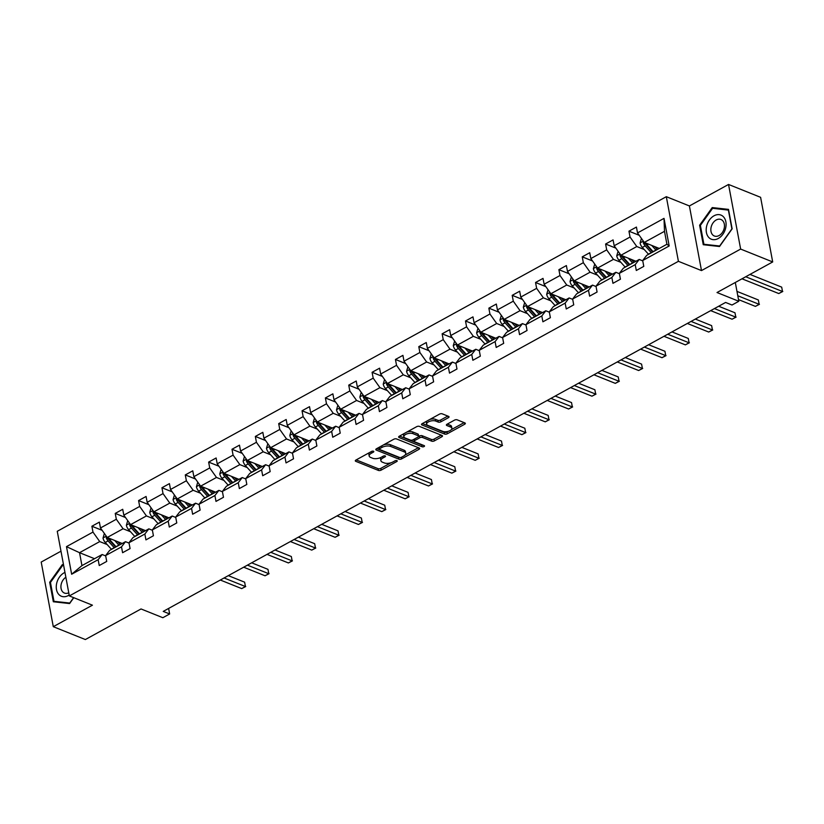 <?xml version="1.0" encoding="UTF-8"?>
<svg xmlns="http://www.w3.org/2000/svg" width="824" height="824" viewBox="0 0 824 824"><rect width="100%" height="100%" fill="white"/><g stroke="black" fill="none" stroke-linecap="round" stroke-linejoin="round"><path stroke-width="1.24" d="M373.499 451.233A1.37 0.628 169.4 0 0 371.583 451.439L355.978 460.019A1.957 0.896 169.4 0 0 355.309 460.884A1.957 0.896 169.4 0 0 355.762 461.327L378.422 470.422A1.957 0.896 169.4 0 0 381.151 470.123L396.766 461.543A1.37 0.628 169.4 0 0 397.23 460.935A1.37 0.628 169.4 0 0 396.911 460.626A1.37 0.628 169.4 0 0 394.995 460.832L392.976 461.945A6.273 2.874 169.4 0 1 384.252 462.913L382.357 462.151A6.273 2.874 169.4 0 1 380.894 460.729A6.273 2.874 169.4 0 1 383.036 457.959L385.055 456.846A1.37 0.628 169.4 0 0 385.519 456.238A1.37 0.628 169.4 0 0 385.199 455.929A1.37 0.628 169.4 0 0 383.294 456.136L381.275 457.248A6.273 2.874 169.4 0 1 372.541 458.216L370.656 457.454A6.273 2.874 169.4 0 1 369.183 456.033A6.273 2.874 169.4 0 1 371.325 453.262L373.344 452.149A1.37 0.628 169.4 0 0 373.818 451.542A1.37 0.628 169.4 0 0 373.499 451.233M60.986 551.194L41.2 562.061L53.292 626.683L85.356 639.548L141.038 608.957L162.843 617.712L169.651 613.962L168.621 608.442M728.54 184.452L689.4 205.948L701.492 270.581L740.642 249.075L728.54 184.452L760.604 197.317L772.696 261.939L717.014 292.53L738.819 301.275L735.307 282.488M740.642 249.075L772.696 261.939M448.38 417.696A1.957 0.896 169.4 0 0 449.049 416.831A1.957 0.896 169.4 0 0 448.586 416.377L442.231 413.833A1.957 0.896 169.4 0 0 439.501 414.132L422.166 423.66A1.957 0.896 169.4 0 0 421.497 424.525A1.957 0.896 169.4 0 0 421.95 424.968L444.61 434.063A1.957 0.896 169.4 0 0 447.339 433.754L464.674 424.236A1.957 0.896 169.4 0 0 465.344 423.371A1.957 0.896 169.4 0 0 464.891 422.918L457.207 419.838A1.957 0.896 169.4 0 0 454.477 420.137L447.061 424.216A1.957 0.896 169.4 0 0 446.392 425.081A1.957 0.896 169.4 0 0 446.855 425.534L450.656 427.059A5.243 2.4 169.4 0 1 451.882 428.253A5.243 2.4 169.4 0 1 448.73 431.168A5.243 2.4 169.4 0 1 442.797 431.374L427.883 425.39A5.243 2.4 169.4 0 1 426.657 424.195A5.243 2.4 169.4 0 1 429.809 421.28A5.243 2.4 169.4 0 1 435.742 421.074L438.224 422.073A1.957 0.896 169.4 0 0 440.953 421.764L448.38 417.696L448.091 416.182M738.819 301.275L732.011 305.024L725.594 302.449L163.234 611.398L169.651 613.962M701.492 270.581L678.409 261.321L69.35 595.917L57.258 531.295L666.317 196.689L678.409 261.321M53.292 626.683L92.432 605.187L69.35 595.917M396.54 438.935A1.957 0.896 169.4 0 0 393.81 439.233L376.475 448.761A1.957 0.896 169.4 0 0 375.806 449.626A1.957 0.896 169.4 0 0 376.259 450.069L398.919 459.164A1.957 0.896 169.4 0 0 401.649 458.855L418.983 449.338A1.957 0.896 169.4 0 0 419.653 448.472A1.957 0.896 169.4 0 0 419.189 448.019L396.54 438.935M399.321 436.205L416.656 426.688A1.957 0.896 169.4 0 1 419.385 426.379L442.045 435.474A1.957 0.896 169.4 0 1 442.498 435.917A1.957 0.896 169.4 0 1 441.829 436.782L434.413 440.861A1.957 0.896 169.4 0 1 431.683 441.159L422.496 437.472A1.957 0.896 169.4 0 0 419.766 437.781L414.843 440.479A1.957 0.896 169.4 0 0 414.173 441.345A1.957 0.896 169.4 0 0 414.637 441.798L424.195 445.63A1.37 0.628 169.4 0 1 424.525 445.949A1.37 0.628 169.4 0 1 423.691 446.711A1.37 0.628 169.4 0 1 422.146 446.762L399.104 437.523A1.957 0.896 169.4 0 1 398.651 437.07A1.957 0.896 169.4 0 1 399.321 436.205M642.689 260.528L646.706 255.347L666.915 244.254L669.181 245.974L642.689 260.528L643.791 266.379L636.303 270.488L635.211 264.638L619.339 273.352L620.431 279.202L612.953 283.322L611.861 277.461L595.989 286.186L597.081 292.036L589.603 296.146L588.501 290.295L572.639 299.009L573.731 304.859L566.253 308.969L565.151 303.119L549.289 311.843L550.38 317.693L542.903 321.803L541.801 315.952L525.939 324.666L527.03 330.517L519.553 334.626L518.451 328.776L502.589 337.5L503.68 343.351L496.202 347.46L495.1 341.61L479.238 350.324L480.33 356.174L472.852 360.284L471.75 354.433L455.888 363.147L456.98 369.008L449.502 373.118L448.4 367.267L432.538 375.981L433.63 381.831L426.152 385.941L425.05 380.091L409.188 388.804L410.28 394.655L402.792 398.775L401.7 392.924L385.838 401.638L386.93 407.489L379.442 411.598L378.35 405.748L362.488 414.462L363.58 420.312L356.092 424.432L355 418.571L339.138 427.296L340.23 433.146L332.742 437.256L331.65 431.405L315.788 440.119L316.88 445.969L309.391 450.079L308.3 444.229L292.438 452.953L293.529 458.803L286.041 462.913L284.95 457.062L269.088 465.776L270.179 471.627L262.691 475.736L261.599 469.886L245.727 478.6L246.829 484.461L239.341 488.57L238.249 482.72L222.377 491.434L223.479 497.284L215.991 501.394L214.899 495.543L199.027 504.257L200.129 510.118L192.641 514.227L191.549 508.377L175.677 517.091L176.779 522.941L169.291 527.051L168.199 521.201L152.327 529.914L153.429 535.765L145.941 539.885L144.849 534.024L128.977 542.748L130.079 548.599L122.591 552.708L121.499 546.858L105.626 555.572L106.729 561.422L99.24 565.532L98.149 559.681L71.647 574.235L66.486 546.642L92.978 532.088L91.886 526.237L99.364 522.128L100.466 527.978L116.328 519.254L115.236 513.404L122.714 509.294L123.816 515.144L139.678 506.43L138.587 500.58L146.075 496.47L147.166 502.321L163.028 493.607L161.937 487.746L169.425 483.637L170.517 489.487L186.379 480.773L185.287 474.923L192.775 470.813L193.867 476.663L209.729 467.95L208.637 462.099L216.125 457.979L217.217 463.83L233.079 455.116L231.987 449.265L239.475 445.156L240.567 451.006L256.429 442.292L255.337 436.442L262.825 432.322L263.917 438.183L279.779 429.459L278.687 423.608L286.175 419.498L287.267 425.349L303.139 416.635L302.037 410.785L309.525 406.675L310.617 412.525L326.489 403.801L325.387 397.951L332.875 393.841L333.967 399.692L349.839 390.978L348.737 385.127L356.226 381.018L357.317 386.868L373.19 378.154L372.088 372.293L379.576 368.184L380.667 374.034L396.54 365.32L395.438 359.47L402.926 355.36L404.017 361.211L419.89 352.497L418.788 346.636L426.276 342.526L427.368 348.377L443.24 339.663L442.138 333.813L449.626 329.703L450.718 335.553L466.59 326.84L465.498 320.989L472.976 316.869L474.068 322.73L489.94 314.006L488.848 308.155L496.326 304.046L497.418 309.896L513.29 301.182L512.198 295.332L519.676 291.222L520.778 297.073L536.64 288.349L535.549 282.498L543.026 278.388L544.128 284.239L559.99 275.525L558.899 269.675L566.376 265.565L567.479 271.415L583.341 262.691L582.249 256.841L589.726 252.731L590.829 258.582L606.691 249.868L605.599 244.017L613.077 239.908L614.179 245.758L630.041 237.044L628.949 231.183L636.427 227.074L637.529 232.924L664.02 218.37L669.181 245.974M635.932 261.27L620.936 255.255L636.798 246.541L644.224 249.518M636.798 246.541L630.041 237.044M620.936 255.255L614.179 245.758M619.339 273.352L623.356 268.181L639.218 259.467L635.211 264.638M642.761 260.878L639.218 259.467M612.582 274.093L597.585 268.078L613.447 259.364L620.874 262.341M613.447 259.364L606.691 249.868M597.585 268.078L590.829 258.582M595.989 286.186L600.006 281.005L615.868 272.291L611.861 277.461M619.411 273.712L615.868 272.291M589.232 286.927L574.235 280.912L590.097 272.198L597.524 275.175M590.097 272.198L583.341 262.691M574.235 280.912L567.479 271.415M572.639 299.009L576.656 293.838L592.518 285.114L588.501 290.295M596.061 286.536L592.518 285.114M565.882 299.751L550.885 293.735L566.747 285.022L574.174 287.998M566.747 285.022L559.99 275.525M550.885 293.735L544.128 284.239M549.289 311.843L553.306 306.662L569.168 297.948L565.151 303.119M572.711 299.369L569.168 297.948M542.532 312.584L527.535 306.569L543.397 297.845L550.823 300.832M543.397 297.845L536.64 288.349M527.535 306.569L520.778 297.073M525.939 324.666L529.956 319.496L545.818 310.772L541.801 315.952M549.351 312.193L545.818 310.772M519.182 325.408L504.185 319.393L520.047 310.679L527.473 313.656M520.047 310.679L513.29 301.182M504.185 319.393L497.418 309.896M502.589 337.5L506.606 332.319L522.467 323.605L518.451 328.776M526 325.027L522.467 323.605M495.832 338.242L480.835 332.227L496.697 323.502L504.123 326.479M496.697 323.502L489.94 314.006M480.835 332.227L474.068 322.73M479.238 350.324L483.255 345.153L499.117 336.429L495.1 341.61M502.65 337.85L499.117 336.429M472.482 351.065L457.485 345.05L473.347 336.336L480.773 339.313M473.347 336.336L466.59 326.84M457.485 345.05L450.718 335.553M455.888 363.147L459.895 357.977L475.767 349.263L471.75 354.433M479.3 350.684L475.767 349.263M449.132 363.899L434.135 357.873L449.997 349.16L457.423 352.136M449.997 349.16L443.24 339.663M434.135 357.873L427.368 348.377M432.538 375.981L436.545 370.8L452.417 362.086L448.4 367.267M455.95 363.508L452.417 362.086M425.771 376.723L410.785 370.707L426.647 361.993L434.073 364.97M426.647 361.993L419.89 352.497M410.785 370.707L404.017 361.211M409.188 388.804L413.195 383.634L429.067 374.92L425.05 380.091M432.6 376.331L429.067 374.92M402.421 389.556L387.435 383.531L403.297 374.817L410.723 377.794M403.297 374.817L396.54 365.32M387.435 383.531L380.667 374.034M385.838 401.638L389.845 396.457L405.717 387.743L401.7 392.924M409.25 389.165L405.717 387.743M379.071 402.38L364.074 396.365L379.946 387.651L387.373 390.627M379.946 387.651L373.19 378.154M364.074 396.365L357.317 386.868M362.488 414.462L366.495 409.291L382.367 400.577L378.35 405.748M385.9 401.988L382.367 400.577M355.721 415.203L340.724 409.188L356.596 400.474L364.023 403.451M356.596 400.474L349.839 390.978M340.724 409.188L333.967 399.692M339.138 427.296L343.144 422.115L359.017 413.401L355 418.571M362.55 414.822L359.017 413.401M332.371 428.037L317.374 422.022L333.246 413.298L340.662 416.285M333.246 413.298L326.489 403.801M317.374 422.022L310.617 412.525M315.788 440.119L319.794 434.948L335.667 426.224L331.65 431.405M339.2 427.646L335.667 426.224M309.021 440.861L294.024 434.845L309.896 426.132L317.312 429.108M309.896 426.132L303.139 416.635M294.024 434.845L287.267 425.349M292.438 452.953L296.444 447.772L312.317 439.058L308.3 444.229M315.849 440.479L312.317 439.058M285.671 453.694L270.674 447.679L286.546 438.955L293.962 441.942M286.546 438.955L279.779 429.459M270.674 447.679L263.917 438.183M269.088 465.776L273.094 460.606L288.966 451.882L284.95 457.062M292.499 453.303L288.966 451.882M262.32 466.518L247.324 460.503L263.196 451.789L270.612 454.766M263.196 451.789L256.429 442.292M247.324 460.503L240.567 451.006M245.727 478.6L249.744 473.429L265.616 464.715L261.599 469.886M269.149 466.137L265.616 464.715M238.97 479.352L223.974 473.337L239.846 464.612L247.262 467.589M239.846 464.612L233.079 455.116M223.974 473.337L217.217 463.83M222.377 491.434L226.394 486.253L242.256 477.539L238.249 482.72M245.799 478.96L242.256 477.539M215.62 492.175L200.623 486.16L216.496 477.446L223.912 480.423M216.496 477.446L209.729 467.95M200.623 486.16L193.867 476.663M199.027 504.257L203.044 499.087L218.906 490.373L214.899 495.543M222.449 491.784L218.906 490.373M192.27 505.009L177.273 498.983L193.146 490.27L200.562 493.246M193.146 490.27L186.379 480.773M177.273 498.983L170.517 489.487M175.677 517.091L179.694 511.91L195.556 503.196L191.549 508.377M199.099 504.618L195.556 503.196M168.92 517.832L153.923 511.817L169.796 503.103L177.212 506.08M169.796 503.103L163.028 493.607M153.923 511.817L147.166 502.321M152.327 529.914L156.344 524.744L172.206 516.03L168.199 521.201M175.749 517.441L172.206 516.03M145.57 530.656L130.573 524.641L146.435 515.927L153.861 518.904M146.435 515.927L139.678 506.43M130.573 524.641L123.816 515.144M128.977 542.748L132.994 537.567L148.856 528.854L144.849 534.024M152.399 530.275L148.856 528.854M122.22 543.49L107.223 537.475L123.085 528.761L130.511 531.738M123.085 528.761L116.328 519.254M107.223 537.475L100.466 527.978M105.626 555.572L109.644 550.401L125.505 541.677L121.499 546.858M129.049 543.098L125.505 541.677M94.523 558.703L79.537 552.688L99.735 541.584L107.161 544.561M99.735 541.584L92.978 532.088M66.486 546.642L79.537 552.688L81.947 565.614L102.155 554.511L98.149 559.681M689.4 205.948L666.317 196.689M666.915 244.254L664.494 231.328L644.286 242.421L659.282 248.446M105.699 555.932L102.155 554.511M81.947 565.614L71.647 574.235M644.286 242.421L637.529 232.924M664.02 218.37L664.494 231.328M102.155 530.357L91.886 526.237M125.505 517.534L115.236 513.404M148.856 504.7L138.587 500.58M172.216 491.877L161.937 487.746M195.566 479.043L185.287 474.923M218.916 466.219L208.637 462.099M242.266 453.385L231.987 449.265M265.616 440.562L255.337 436.442M288.966 427.728L278.687 423.608M312.317 414.905L302.037 410.785M335.667 402.081L325.387 397.951M359.017 389.247L348.737 385.127M382.367 376.424L372.088 372.293M405.717 363.59L395.438 359.47M429.067 350.767L418.788 346.636M452.417 337.933L442.138 333.813M475.767 325.109L465.498 320.989M499.117 312.275L488.848 308.155M522.467 299.452L512.198 295.332M545.818 286.618L535.549 282.498M569.168 273.795L558.899 269.675M592.518 260.971L582.249 256.841M615.868 248.137L605.599 244.017M639.218 235.314L628.949 231.183M63.52 564.759L62.315 564.625L49.687 582.3L53.333 601.757L69.597 603.559L73.789 597.699M699.617 225.251L703.253 244.707L719.527 246.51L732.145 228.835L728.509 209.378L712.235 207.576L699.617 225.251L700.41 225.56M369.595 452.541A6.273 2.874 169.4 0 0 368.864 454.282L369.183 456.033M381.296 457.238A6.273 2.874 169.4 0 0 380.564 458.978L380.894 460.729M356.205 459.895L378.092 468.671A1.957 0.896 169.4 0 0 380.822 468.372L391.039 462.758M405.037 455.064L418.427 447.71M376.702 448.627L398.589 457.413A1.957 0.896 169.4 0 0 399.825 457.547M379.854 448.575A1.37 0.628 169.4 0 0 379.38 449.183A1.37 0.628 169.4 0 0 379.699 449.492L399.589 457.474A1.37 0.628 169.4 0 0 401.504 457.269L403.626 456.094A6.273 2.874 169.4 0 0 405.769 453.324A6.273 2.874 169.4 0 0 404.306 451.892L390.71 446.443A6.273 2.874 169.4 0 0 381.976 447.411L379.854 448.575L379.565 447.061M379.05 447.339A1.37 0.628 169.4 0 0 379.05 447.432L379.38 449.183M405.769 453.324L405.449 451.573A6.273 2.874 169.4 0 0 403.976 450.151L404.306 451.892M383.593 444.847A6.273 2.874 169.4 0 1 390.38 444.692L403.976 450.151M441.273 435.165L434.083 439.11L434.413 440.861M418.644 436.473L419.437 436.03A1.957 0.896 169.4 0 1 422.166 435.731L431.354 439.419A1.957 0.896 169.4 0 0 434.083 439.11M413.885 439.336A1.957 0.896 169.4 0 0 413.844 439.604L414.173 441.345M399.547 436.081L421.816 445.012A1.37 0.628 169.4 0 0 422.846 445.084M412.958 433.651A5.243 2.4 169.4 0 0 407.025 433.857A5.243 2.4 169.4 0 0 403.873 436.772A5.243 2.4 169.4 0 0 405.099 437.966L410.352 440.078A1.957 0.896 169.4 0 0 413.082 439.779L418.005 437.07A1.957 0.896 169.4 0 0 418.674 436.205A1.957 0.896 169.4 0 0 418.211 435.762L412.958 433.651L412.628 431.9A5.243 2.4 169.4 0 0 406.871 432.054M404.193 433.527A5.243 2.4 169.4 0 0 403.544 435.031L403.873 436.772M418.674 436.205L418.345 434.454A1.957 0.896 169.4 0 0 417.881 434.011L418.211 435.762M412.628 431.9L417.881 434.011M429.912 419.406A5.243 2.4 169.4 0 1 435.412 419.323L437.904 420.322A1.957 0.896 169.4 0 0 440.624 420.024L447.813 416.068M426.853 421.074A5.243 2.4 169.4 0 0 426.327 422.454L426.657 424.195M451.882 428.253L451.562 426.502A5.243 2.4 169.4 0 0 450.337 425.308L450.656 427.059M447.288 424.092L450.337 425.308M422.393 423.526L444.28 432.312A1.957 0.896 169.4 0 0 447.01 432.013L448.308 431.302M451.356 429.623L464.118 422.609M63.592 565.14L62.315 564.625M50.48 582.62L49.687 582.3M714.532 208.503L712.235 207.576M104.37 533.458L103.021 538.051A5.294 2.75 61.2 0 0 105.256 542.449L111.374 549.237A15.285 7.931 61.2 0 0 111.498 549.381M114.649 540.451L118.862 545.128A15.285 7.931 61.2 0 0 118.986 545.261M117.688 541.667L119.418 543.593A12.69 6.582 61.2 0 0 120.325 544.53M106.523 536.496L106.265 537.866A5.294 2.75 61.2 0 0 108.099 540.884L114.217 547.672A15.285 7.931 61.2 0 0 114.351 547.816M115.679 547.084A12.69 6.582 -118.8 0 1 114.773 546.137L108.665 539.36A2.699 1.401 -118.8 0 1 108.109 538.608L106.265 537.866M220.327 580.034L241.7 588.604L245.439 586.544L244.625 582.177L228.32 575.636M116.143 546.827A15.285 7.931 -118.8 0 1 116.019 546.683L109.901 539.905A5.294 2.75 -118.8 0 1 108.583 538.021M244.625 582.177L245.439 586.544L224.066 577.974M245.737 586.523L241.7 588.604M127.72 520.634L126.371 525.228A5.294 2.75 61.2 0 0 128.606 529.626L134.724 536.403A15.285 7.931 61.2 0 0 134.858 536.548M137.999 527.618L142.212 532.294A15.285 7.931 61.2 0 0 142.336 532.438M141.038 528.843L142.768 530.759A12.69 6.582 61.2 0 0 143.675 531.707M129.873 523.662L129.615 525.032A5.294 2.75 61.2 0 0 131.449 528.06L137.567 534.848A15.285 7.931 61.2 0 0 137.701 534.982M139.029 534.251A12.69 6.582 -118.8 0 1 138.133 533.313L132.015 526.526A2.699 1.401 -118.8 0 1 131.459 525.774L129.615 525.032M243.677 567.2L265.05 575.77L268.789 573.72L267.975 569.353L251.67 562.813M139.493 534.004A15.285 7.931 -118.8 0 1 139.369 533.859L133.251 527.072A5.294 2.75 -118.8 0 1 131.933 525.187M267.975 569.353L268.789 573.72L247.427 565.14M269.088 573.689L265.05 575.77M151.07 507.8L149.721 512.394A5.294 2.75 61.2 0 0 151.956 516.792L158.074 523.58A15.285 7.931 61.2 0 0 158.208 523.724M161.35 514.794L165.562 519.47A15.285 7.931 61.2 0 0 165.686 519.604M164.388 516.009L166.118 517.936A12.69 6.582 61.2 0 0 167.025 518.873M153.223 510.839L152.965 512.209A5.294 2.75 61.2 0 0 154.799 515.237L160.917 522.014A15.285 7.931 61.2 0 0 161.051 522.159M162.38 521.427A12.69 6.582 -118.8 0 1 161.483 520.49L155.365 513.702A2.699 1.401 -118.8 0 1 154.809 512.95L152.965 512.209M267.028 554.377L288.4 562.947L292.139 560.886L291.325 556.519L275.02 549.979M162.843 521.17A15.285 7.931 -118.8 0 1 162.719 521.026L156.601 514.248A5.294 2.75 -118.8 0 1 155.283 512.363M291.325 556.519L292.139 560.886L270.777 552.317M292.438 560.866L288.4 562.947M64.952 572.412A12.988 9.383 -68.1 0 0 56.722 583.145A12.988 9.383 -68.1 0 0 59.153 594.804A12.988 9.383 -68.1 0 0 69.185 595.031M65.869 577.274A8.889 6.417 -68.1 0 0 61.234 584.092A8.889 6.417 -68.1 0 0 64.427 593.053A8.889 6.417 -68.1 0 0 68.763 592.796M73.614 597.637L69.741 603.055L53.982 601.314L50.449 582.455L62.686 565.336L63.654 565.439M55.764 602.025L53.982 601.314M706.652 226.095A12.988 9.383 -68.1 0 0 713.11 239.65A12.988 9.383 -68.1 0 0 725.625 228.197A12.988 9.383 -68.1 0 0 719.167 214.642A12.988 9.383 -68.1 0 0 706.652 226.095M711.164 227.033A8.889 6.417 -68.1 0 0 714.346 236.004A8.889 6.417 -68.1 0 0 724.152 228.475A8.889 6.417 -68.1 0 0 720.969 219.503A8.889 6.417 -68.1 0 0 711.164 227.033M728.365 210.027L731.897 228.887L719.671 246.005L703.902 244.264L700.379 225.405L712.606 208.287L728.643 210.141M705.684 244.975L703.902 244.264M174.42 494.977L173.071 499.571A5.294 2.75 61.2 0 0 175.306 503.969L181.424 510.746A15.285 7.931 61.2 0 0 181.558 510.89M184.7 501.971L188.912 506.636A15.285 7.931 61.2 0 0 189.036 506.781M187.738 503.186L189.469 505.112A12.69 6.582 61.2 0 0 190.375 506.049M176.583 498.005L176.315 499.375A5.294 2.75 61.2 0 0 178.149 502.403L184.267 509.191A15.285 7.931 61.2 0 0 184.401 509.325M185.73 508.593A12.69 6.582 -118.8 0 1 184.833 507.656L178.715 500.868A2.699 1.401 -118.8 0 1 178.159 500.117L176.315 499.375M290.378 541.543L311.75 550.113L315.489 548.063L314.675 543.696L298.37 537.155M186.193 508.346A15.285 7.931 -118.8 0 1 186.07 508.202L179.951 501.414A5.294 2.75 -118.8 0 1 178.633 499.529M314.675 543.696L315.489 548.063L294.127 539.493M315.788 548.032L311.75 550.113M197.77 482.143L196.421 486.737A5.294 2.75 61.2 0 0 198.656 491.135L204.774 497.923A15.285 7.931 61.2 0 0 204.908 498.067M208.05 489.137L212.262 493.813A15.285 7.931 61.2 0 0 212.386 493.957M211.088 490.362L212.819 492.278A12.69 6.582 61.2 0 0 213.725 493.216M199.933 485.182L199.666 486.551A5.294 2.75 61.2 0 0 201.509 489.58L207.617 496.357A15.285 7.931 61.2 0 0 207.751 496.501M209.09 495.77A12.69 6.582 -118.8 0 1 208.184 494.833L202.065 488.045A2.699 1.401 -118.8 0 1 201.509 487.293L199.666 486.551M313.728 528.72L335.1 537.289L338.839 535.229L338.025 530.862L321.721 524.322M209.543 495.512A15.285 7.931 -118.8 0 1 209.42 495.378L203.301 488.591A5.294 2.75 -118.8 0 1 201.983 486.706M338.025 530.862L338.839 535.229L317.477 526.66M339.138 535.209L335.1 537.289M221.12 469.32L219.771 473.913A5.294 2.75 61.2 0 0 222.006 478.311L228.124 485.099A15.285 7.931 61.2 0 0 228.258 485.233M231.4 476.313L235.613 480.979A15.285 7.931 61.2 0 0 235.736 481.123M234.438 477.529L236.169 479.455A12.69 6.582 61.2 0 0 237.075 480.392M223.283 472.358L223.016 473.728A5.294 2.75 61.2 0 0 224.859 476.746L230.967 483.534A15.285 7.931 61.2 0 0 231.101 483.678M232.44 482.936A12.69 6.582 -118.8 0 1 231.534 481.999L225.416 475.211A2.699 1.401 -118.8 0 1 224.859 474.459L223.016 473.728M337.078 515.886L358.45 524.466L362.189 522.406L361.376 518.038L345.071 511.498M232.893 482.689A15.285 7.931 -118.8 0 1 232.77 482.545L226.652 475.757A5.294 2.75 -118.8 0 1 225.333 473.882M361.376 518.038L362.189 522.406L340.827 513.836M362.488 522.385L358.45 524.466M244.47 456.486L243.121 461.079A5.294 2.75 61.2 0 0 245.356 465.478L251.475 472.265A15.285 7.931 61.2 0 0 251.608 472.409M254.75 463.479L258.963 468.156A15.285 7.931 61.2 0 0 259.086 468.3M257.788 464.705L259.519 466.621A12.69 6.582 61.2 0 0 260.425 467.558M246.633 459.524L246.366 460.894A5.294 2.75 61.2 0 0 248.209 463.922L254.317 470.7A15.285 7.931 61.2 0 0 254.451 470.844M255.79 470.113A12.69 6.582 -118.8 0 1 254.884 469.175L248.766 462.388A2.699 1.401 -118.8 0 1 248.209 461.636L246.366 460.894M360.428 503.062L381.8 511.632L385.539 509.582L384.726 505.215L368.421 498.674M256.243 469.855A15.285 7.931 -118.8 0 1 256.12 469.721L250.002 462.933A5.294 2.75 -118.8 0 1 248.683 461.049M384.726 505.215L385.539 509.582L364.177 501.002M385.838 509.551L381.8 511.632M267.821 443.662L266.471 448.256A5.294 2.75 61.2 0 0 268.717 452.654L274.825 459.442A15.285 7.931 61.2 0 0 274.959 459.576M278.1 450.656L282.313 455.322A15.285 7.931 61.2 0 0 282.436 455.466M281.139 451.871L282.869 453.797A12.69 6.582 61.2 0 0 283.775 454.735M269.984 446.701L269.716 448.071A5.294 2.75 61.2 0 0 271.559 451.089L277.667 457.876A15.285 7.931 61.2 0 0 277.801 458.02M279.14 457.279A12.69 6.582 -118.8 0 1 278.234 456.341L272.116 449.564A2.699 1.401 -118.8 0 1 271.559 448.802L269.716 448.071M383.778 490.228L405.151 498.808L408.889 496.748L408.076 492.381L391.771 485.841M279.594 457.032A15.285 7.931 -118.8 0 1 279.47 456.887L273.352 450.1A5.294 2.75 -118.8 0 1 272.033 448.225M408.076 492.381L408.889 496.748L387.527 488.179M409.188 496.728L405.151 498.808M291.171 430.828L289.821 435.422A5.294 2.75 61.2 0 0 292.067 439.831L298.175 446.608A15.285 7.931 61.2 0 0 298.309 446.752M301.45 437.822L305.663 442.498A15.285 7.931 61.2 0 0 305.786 442.642M304.489 439.048L306.219 440.964A12.69 6.582 61.2 0 0 307.125 441.901M293.334 433.867L293.066 435.237A5.294 2.75 61.2 0 0 294.91 438.265L301.028 445.053A15.285 7.931 61.2 0 0 301.151 445.187M302.49 444.455A12.69 6.582 -118.8 0 1 301.584 443.518L295.466 436.73A2.699 1.401 -118.8 0 1 294.91 435.978L293.066 435.237M407.138 477.405L428.501 485.975L432.239 483.925L431.426 479.558L415.121 473.017M302.944 444.198A15.285 7.931 -118.8 0 1 302.82 444.064L296.702 437.276A5.294 2.75 -118.8 0 1 295.394 435.391M431.426 479.558L432.239 483.925L410.877 475.345M432.538 483.894L428.501 485.975M314.521 418.005L313.172 422.599A5.294 2.75 61.2 0 0 315.417 426.997L321.525 433.784A15.285 7.931 61.2 0 0 321.659 433.918M324.8 424.999L329.013 429.675A15.285 7.931 61.2 0 0 329.137 429.809M327.839 426.214L329.569 428.14A12.69 6.582 61.2 0 0 330.476 429.077M316.684 421.043L316.416 422.413A5.294 2.75 61.2 0 0 318.26 425.431L324.378 432.219A15.285 7.931 61.2 0 0 324.502 432.363M325.841 431.622A12.69 6.582 -118.8 0 1 324.934 430.684L318.816 423.907A2.699 1.401 -118.8 0 1 318.26 423.155L316.416 422.413M430.488 464.571L451.851 473.151L455.59 471.091L454.776 466.724L438.471 460.183M326.294 431.374A15.285 7.931 -118.8 0 1 326.17 431.23L320.052 424.453A5.294 2.75 -118.8 0 1 318.744 422.568M454.776 466.724L455.59 471.091L434.227 462.522M455.888 471.071L451.851 473.151M337.871 405.181L336.522 409.775A5.294 2.75 61.2 0 0 338.767 414.173L344.875 420.951A15.285 7.931 61.2 0 0 345.009 421.095M348.15 412.165L352.363 416.841A15.285 7.931 61.2 0 0 352.497 416.985M351.189 413.391L352.919 415.306A12.69 6.582 61.2 0 0 353.826 416.254M340.034 408.21L339.766 409.579A5.294 2.75 61.2 0 0 341.61 412.608L347.728 419.395A15.285 7.931 61.2 0 0 347.852 419.529M349.191 418.798A12.69 6.582 -118.8 0 1 348.284 417.861L342.166 411.073A2.699 1.401 -118.8 0 1 341.61 410.321L339.766 409.579M453.839 451.748L475.201 460.317L478.94 458.268L478.126 453.9L461.821 447.36M349.644 418.551A15.285 7.931 -118.8 0 1 349.52 418.407L343.402 411.619A5.294 2.75 -118.8 0 1 342.094 409.734M478.126 453.9L478.94 458.268L457.577 449.688M479.238 458.237L475.201 460.317M361.221 392.348L359.872 396.941A5.294 2.75 61.2 0 0 362.117 401.339L368.235 408.127A15.285 7.931 61.2 0 0 368.359 408.271M371.5 399.341L375.713 404.017A15.285 7.931 61.2 0 0 375.847 404.151M374.539 400.557L376.269 402.483A12.69 6.582 61.2 0 0 377.176 403.42M363.384 395.386L363.116 396.756A5.294 2.75 61.2 0 0 364.96 399.774L371.078 406.562A15.285 7.931 61.2 0 0 371.202 406.706M372.541 405.974A12.69 6.582 -118.8 0 1 371.634 405.027L365.516 398.25A2.699 1.401 -118.8 0 1 364.96 397.498L363.116 396.756M477.189 438.924L498.551 447.494L502.29 445.434L501.476 441.067L485.171 434.526M372.994 405.717A15.285 7.931 -118.8 0 1 372.87 405.573L366.752 398.795A5.294 2.75 -118.8 0 1 365.444 396.911M501.476 441.067L502.29 445.434L480.928 436.864M502.589 445.413L498.551 447.494M384.571 379.524L383.222 384.118A5.294 2.75 61.2 0 0 385.467 388.516L391.585 395.293A15.285 7.931 61.2 0 0 391.709 395.438M394.851 386.518L399.063 391.184A15.285 7.931 61.2 0 0 399.197 391.328M397.889 387.733L399.619 389.659A12.69 6.582 61.2 0 0 400.526 390.597M386.734 382.552L386.466 383.922A5.294 2.75 61.2 0 0 388.31 386.95L394.428 393.738A15.285 7.931 61.2 0 0 394.552 393.872M395.891 393.141A12.69 6.582 -118.8 0 1 394.984 392.203L388.866 385.416A2.699 1.401 -118.8 0 1 388.32 384.664L386.466 383.922M500.539 426.09L521.901 434.66L525.64 432.61L524.826 428.243L508.532 421.703M396.354 392.894A15.285 7.931 -118.8 0 1 396.22 392.749L390.102 385.962A5.294 2.75 -118.8 0 1 388.794 384.077M524.826 428.243L525.64 432.61L504.278 424.041M525.949 432.579L521.901 434.66M407.921 366.69L406.572 371.284A5.294 2.75 61.2 0 0 408.817 375.682L414.936 382.47A15.285 7.931 61.2 0 0 415.059 382.614M418.201 373.684L422.413 378.36A15.285 7.931 61.2 0 0 422.547 378.494M421.239 374.899L422.98 376.826A12.69 6.582 61.2 0 0 423.876 377.763M410.084 369.729L409.816 371.099A5.294 2.75 61.2 0 0 411.66 374.127L417.778 380.904A15.285 7.931 61.2 0 0 417.902 381.048M419.241 380.317A12.69 6.582 -118.8 0 1 418.334 379.38L412.216 372.592A2.699 1.401 -118.8 0 1 411.67 371.84L409.816 371.099M523.889 413.267L545.251 421.837L549 419.776L548.176 415.409L531.882 408.869M419.704 380.06A15.285 7.931 -118.8 0 1 419.571 379.916L413.452 373.138A5.294 2.75 -118.8 0 1 412.144 371.253M548.176 415.409L549 419.776L527.628 411.207M549.299 419.756L545.251 421.837M431.271 353.867L429.922 358.461A5.294 2.75 61.2 0 0 432.167 362.859L438.286 369.646A15.285 7.931 61.2 0 0 438.409 369.78M441.551 360.861L445.763 365.526A15.285 7.931 61.2 0 0 445.897 365.671M444.589 362.076L446.33 364.002A12.69 6.582 61.2 0 0 447.226 364.939M433.434 356.905L433.167 358.265A5.294 2.75 61.2 0 0 435.01 361.293L441.128 368.081A15.285 7.931 61.2 0 0 441.252 368.225M442.591 367.483A12.69 6.582 -118.8 0 1 441.685 366.546L435.566 359.758A2.699 1.401 -118.8 0 1 435.021 359.007L433.167 358.265M547.239 400.433L568.601 409.003L572.35 406.953L571.526 402.586L555.232 396.045M443.054 367.236A15.285 7.931 -118.8 0 1 442.921 367.092L436.802 360.304A5.294 2.75 -118.8 0 1 435.494 358.43M571.526 402.586L572.35 406.953L550.978 398.383M572.649 406.932L568.601 409.003M454.621 341.033L453.272 345.627A5.294 2.75 61.2 0 0 455.517 350.025L461.636 356.813A15.285 7.931 61.2 0 0 461.759 356.957M464.901 348.027L469.113 352.703A15.285 7.931 61.2 0 0 469.247 352.847M467.939 349.252L469.68 351.168A12.69 6.582 61.2 0 0 470.576 352.106M456.784 344.072L456.517 345.441A5.294 2.75 61.2 0 0 458.36 348.47L464.478 355.247A15.285 7.931 61.2 0 0 464.602 355.391M465.941 354.66A12.69 6.582 -118.8 0 1 465.035 353.723L458.917 346.935A2.699 1.401 -118.8 0 1 458.371 346.183L456.517 345.441M570.589 387.61L591.951 396.179L595.701 394.119L594.876 389.752L578.582 383.222M466.405 354.402A15.285 7.931 -118.8 0 1 466.271 354.269L460.153 347.481A5.294 2.75 -118.8 0 1 458.844 345.596M594.876 389.752L595.701 394.119L574.328 385.55M595.999 394.099L591.951 396.179M477.972 328.209L476.622 332.803A5.294 2.75 61.2 0 0 478.868 337.201L484.986 343.989A15.285 7.931 61.2 0 0 485.109 344.123M488.251 335.203L492.464 339.869A15.285 7.931 61.2 0 0 492.598 340.013M491.289 336.419L493.03 338.345A12.69 6.582 61.2 0 0 493.937 339.282M480.135 331.248L479.877 332.618A5.294 2.75 61.2 0 0 481.71 335.636L487.829 342.423A15.285 7.931 61.2 0 0 487.952 342.568M489.291 341.826A12.69 6.582 -118.8 0 1 488.385 340.889L482.267 334.111A2.699 1.401 -118.8 0 1 481.721 333.349L479.877 332.618M593.939 374.776L615.301 383.356L619.051 381.296L618.227 376.928L601.932 370.388M489.755 341.579A15.285 7.931 -118.8 0 1 489.621 341.435L483.503 334.647A5.294 2.75 -118.8 0 1 482.195 332.772M618.227 376.928L619.051 381.296L597.678 372.726M619.349 381.275L615.301 383.356M501.322 315.376L499.972 319.969A5.294 2.75 61.2 0 0 502.218 324.368L508.336 331.155A15.285 7.931 61.2 0 0 508.459 331.299M511.601 322.369L515.814 327.046A15.285 7.931 61.2 0 0 515.948 327.19M514.639 323.595L516.38 325.511A12.69 6.582 61.2 0 0 517.287 326.448M503.485 318.414L503.227 319.784A5.294 2.75 61.2 0 0 505.061 322.812L511.179 329.59A15.285 7.931 61.2 0 0 511.302 329.734M512.641 329.003A12.69 6.582 -118.8 0 1 511.735 328.065L505.617 321.278A2.699 1.401 -118.8 0 1 505.071 320.526L503.227 319.784M617.289 361.952L638.651 370.522L642.401 368.472L641.577 364.105L625.282 357.565M513.105 328.745A15.285 7.931 -118.8 0 1 512.971 328.611L506.853 321.824A5.294 2.75 -118.8 0 1 505.545 319.939M641.577 364.105L642.401 368.472L621.028 359.892M642.699 368.441L638.651 370.522M524.672 302.552L523.322 307.146A5.294 2.75 61.2 0 0 525.568 311.544L531.686 318.332A15.285 7.931 61.2 0 0 531.81 318.466M534.951 309.546L539.164 314.222A15.285 7.931 61.2 0 0 539.298 314.356M538 310.761L539.73 312.687A12.69 6.582 61.2 0 0 540.637 313.625M526.835 305.591L526.577 306.961A5.294 2.75 61.2 0 0 528.411 309.978L534.529 316.766A15.285 7.931 61.2 0 0 534.652 316.91M535.991 316.169A12.69 6.582 -118.8 0 1 535.085 315.232L528.967 308.454A2.699 1.401 -118.8 0 1 528.421 307.702L526.577 306.961M640.639 349.118L662.002 357.698L665.751 355.638L664.927 351.271L648.632 344.731M536.455 315.922A15.285 7.931 -118.8 0 1 536.321 315.777L530.213 309A5.294 2.75 -118.8 0 1 528.895 307.115M664.927 351.271L665.751 355.638L644.378 347.069M666.049 355.618L662.002 357.698M548.022 289.718L546.673 294.322A5.294 2.75 61.2 0 0 548.918 298.721L555.036 305.498A15.285 7.931 61.2 0 0 555.16 305.642M558.301 296.712L562.514 301.388A15.285 7.931 61.2 0 0 562.648 301.533M561.35 297.938L563.08 299.854A12.69 6.582 61.2 0 0 563.987 300.791M550.185 292.757L549.927 294.127A5.294 2.75 61.2 0 0 551.761 297.155L557.879 303.943A15.285 7.931 61.2 0 0 558.003 304.077M559.341 303.345A12.69 6.582 -118.8 0 1 558.435 302.408L552.317 295.62A2.699 1.401 -118.8 0 1 551.771 294.868L549.927 294.127M663.99 336.295L685.352 344.865L689.101 342.815L688.277 338.448L671.982 331.907M559.805 303.088A15.285 7.931 -118.8 0 1 559.671 302.954L553.563 296.166A5.294 2.75 -118.8 0 1 552.245 294.281M688.277 338.448L689.101 342.815L667.728 334.235M689.4 342.784L685.352 344.865M571.372 276.895L570.023 281.489A5.294 2.75 61.2 0 0 572.268 285.887L578.386 292.674A15.285 7.931 61.2 0 0 578.51 292.808M581.662 283.889L585.874 288.565A15.285 7.931 61.2 0 0 585.998 288.699M584.7 285.104L586.431 287.03A12.69 6.582 61.2 0 0 587.337 287.967M573.535 279.933L573.277 281.303A5.294 2.75 61.2 0 0 575.111 284.321L581.229 291.109A15.285 7.931 61.2 0 0 581.353 291.253M582.692 290.522A12.69 6.582 -118.8 0 1 581.785 289.574L575.667 282.797A2.699 1.401 -118.8 0 1 575.121 282.045L573.277 281.303M687.34 323.461L708.702 332.041L712.451 329.981L711.627 325.614L695.332 319.073M583.155 290.264A15.285 7.931 -118.8 0 1 583.021 290.12L576.913 283.343A5.294 2.75 -118.8 0 1 575.595 281.458M711.627 325.614L712.451 329.981L691.079 321.412M712.75 329.961L708.702 332.041M594.722 264.071L593.373 268.665A5.294 2.75 61.2 0 0 595.618 273.063L601.736 279.841A15.285 7.931 61.2 0 0 601.86 279.985M605.012 271.055L609.224 275.731A15.285 7.931 61.2 0 0 609.348 275.875M608.05 272.281L609.781 274.196A12.69 6.582 61.2 0 0 610.687 275.144M596.885 267.1L596.628 268.469A5.294 2.75 61.2 0 0 598.461 271.498L604.579 278.285A15.285 7.931 61.2 0 0 604.703 278.419M606.042 277.688A12.69 6.582 -118.8 0 1 605.135 276.751L599.027 269.963A2.699 1.401 -118.8 0 1 598.471 269.211L596.628 268.469M710.69 310.638L732.062 319.207L735.801 317.158L734.987 312.79L718.683 306.25M606.505 277.441A15.285 7.931 -118.8 0 1 606.371 277.297L600.263 270.509A5.294 2.75 -118.8 0 1 598.945 268.624M734.987 312.79L735.801 317.158L714.429 308.578M736.1 317.127L732.062 319.207M618.082 251.238L616.733 255.831A5.294 2.75 61.2 0 0 618.968 260.23L625.086 267.017A15.285 7.931 61.2 0 0 625.21 267.161M628.362 258.231L632.574 262.908A15.285 7.931 61.2 0 0 632.698 263.041M631.4 259.447L633.131 261.373A12.69 6.582 61.2 0 0 634.037 262.31M620.235 254.276L619.978 255.646A5.294 2.75 61.2 0 0 621.811 258.674L627.929 265.452A15.285 7.931 61.2 0 0 628.063 265.596M629.392 264.864A12.69 6.582 -118.8 0 1 628.485 263.927L622.378 257.139A2.699 1.401 -118.8 0 1 621.821 256.388L619.978 255.646M738.51 299.606L755.412 306.384L759.151 304.324L758.337 299.957L736.965 291.387M629.855 264.607A15.285 7.931 -118.8 0 1 629.721 264.463L623.614 257.685A5.294 2.75 -118.8 0 1 622.295 255.8M758.337 299.957L759.151 304.324L737.789 295.754M759.45 304.303L755.412 306.384M641.433 238.414L640.083 243.008A5.294 2.75 61.2 0 0 642.318 247.406L648.437 254.183A15.285 7.931 61.2 0 0 648.56 254.328M651.712 245.408L655.925 250.074A15.285 7.931 61.2 0 0 656.048 250.218M654.75 246.623L656.481 248.549A12.69 6.582 61.2 0 0 657.387 249.487M643.585 241.442L643.328 242.812A5.294 2.75 61.2 0 0 645.161 245.84L651.279 252.628A15.285 7.931 61.2 0 0 651.413 252.762M652.742 252.031A12.69 6.582 -118.8 0 1 651.836 251.093L645.728 244.306A2.699 1.401 -118.8 0 1 645.171 243.554L643.328 242.812M742.002 278.811L778.762 293.55L782.501 291.5L781.688 287.133L749.995 274.413M653.205 251.784A15.285 7.931 -118.8 0 1 653.082 251.639L646.964 244.852A5.294 2.75 -118.8 0 1 645.645 242.967M781.688 287.133L782.501 291.5L745.741 276.751M782.8 291.469L778.762 293.55M371.047 451.737L371.325 453.262M384.87 455.847L385.055 456.846M382.748 456.434L383.036 457.959M396.571 460.544L396.766 461.543M380.822 468.372L381.151 470.123M378.092 468.671L378.422 470.422M355.577 460.307L355.762 461.327M373.159 451.15L373.344 452.149M418.705 447.823L418.983 449.338M401.36 457.33L401.649 458.855M398.589 457.413L398.919 459.164M376.063 449.039L376.259 450.069M390.38 444.692L390.71 446.443M381.697 445.887L381.976 447.411M441.551 435.278L441.829 436.782M431.354 439.419L431.683 441.159M422.166 435.731L422.496 437.472M419.437 436.03L419.766 437.781M414.554 438.965L414.843 440.479M421.816 445.012L422.146 446.762M398.919 436.493L399.104 437.523M440.624 420.024L440.953 421.764M437.904 420.322L438.224 422.073M435.412 419.323L435.742 421.074M446.659 424.504L446.855 425.534M464.396 422.722L464.674 424.236M447.01 432.013L447.339 433.754M444.28 432.312L444.61 434.063M421.764 423.938L421.95 424.968M106.286 536.156L103.041 537.948M114.217 547.672L111.374 549.237M118.862 545.128L116.019 546.683M108.099 540.884L105.256 542.449M111.322 539.123L109.901 539.905M129.636 523.333L126.391 525.115M137.567 534.848L134.724 536.403M142.212 532.294L139.369 533.859M131.449 528.06L128.606 529.626M134.673 526.289L133.251 527.072M152.986 510.499L149.741 512.291M160.917 522.014L158.074 523.58M165.562 519.47L162.719 521.026M154.799 515.237L151.956 516.792M158.023 513.465L156.601 514.248M176.336 497.675L173.092 499.457M184.267 509.191L181.424 510.746M188.912 506.636L186.07 508.202M178.149 502.403L175.306 503.969M181.373 500.632L179.951 501.414M199.686 484.842L196.442 486.634M207.617 496.357L204.774 497.923M212.262 493.813L209.42 495.378M201.509 489.58L198.656 491.135M204.723 487.808L203.301 488.591M223.036 472.018L219.792 473.8M230.967 483.534L228.124 485.099M235.613 480.979L232.77 482.545M224.859 476.746L222.006 478.311M228.073 474.974L226.652 475.757M246.386 459.195L243.142 460.977M254.317 470.7L251.475 472.265M258.963 468.156L256.12 469.721M248.209 463.922L245.356 465.478M251.423 462.151L250.002 462.933M269.736 446.361L266.492 448.143M277.667 457.876L274.825 459.442M282.313 455.322L279.47 456.887M271.559 451.089L268.717 452.654M274.773 449.317L273.352 450.1M293.097 433.537L289.842 435.319M301.028 445.053L298.175 446.608M305.663 442.498L302.82 444.064M294.91 438.265L292.067 439.831M298.133 436.493L296.702 437.276M316.447 420.704L313.192 422.496M324.378 432.219L321.525 433.784M329.013 429.675L326.17 431.23M318.26 425.431L315.417 426.997M321.484 423.67L320.052 424.453M339.797 407.88L336.542 409.662M347.728 419.395L344.875 420.951M352.363 416.841L349.52 418.407M341.61 412.608L338.767 414.173M344.834 410.836L343.402 411.619M363.147 395.046L359.892 396.838M371.078 406.562L368.235 408.127M375.713 404.017L372.87 405.573M364.96 399.774L362.117 401.339M368.184 398.013L366.752 398.795M386.497 382.223L383.242 384.005M394.428 393.738L391.585 395.293M399.063 391.184L396.22 392.749M388.31 386.95L385.467 388.516M391.534 385.179L390.102 385.962M409.847 369.389L406.593 371.181M417.778 380.904L414.936 382.47M422.413 378.36L419.571 379.916M411.66 374.127L408.817 375.682M414.884 372.355L413.452 373.138M433.197 356.565L429.943 358.347M441.128 368.081L438.286 369.646M445.763 365.526L442.921 367.092M435.01 361.293L432.167 362.859M438.234 359.522L436.802 360.304M456.548 343.732L453.293 345.524M464.478 355.247L461.636 356.813M469.113 352.703L466.271 354.269M458.36 348.47L455.517 350.025M461.584 346.698L460.153 347.481M479.898 330.908L476.643 332.69M487.829 342.423L484.986 343.989M492.464 339.869L489.621 341.435M481.71 335.636L478.868 337.201M484.934 333.864L483.503 334.647M503.248 318.085L499.993 319.867M511.179 329.59L508.336 331.155M515.814 327.046L512.971 328.611M505.061 322.812L502.218 324.368M508.284 321.041L506.853 321.824M526.598 305.251L523.343 307.033M534.529 316.766L531.686 318.332M539.164 314.222L536.321 315.777M528.411 309.978L525.568 311.544M531.635 308.207L530.213 309M549.948 292.427L546.693 294.209M557.879 303.943L555.036 305.498M562.514 301.388L559.671 302.954M551.761 297.155L548.918 298.721M554.985 295.383L553.563 296.166M573.298 279.594L570.043 281.386M581.229 291.109L578.386 292.674M585.874 288.565L583.021 290.12M575.111 284.321L572.268 285.887M578.335 282.56L576.913 283.343M596.648 266.77L593.393 268.552M604.579 278.285L601.736 279.841M609.224 275.731L606.371 277.297M598.461 271.498L595.618 273.063M601.685 269.726L600.263 270.509M619.998 253.936L616.754 255.728M627.929 265.452L625.086 267.017M632.574 262.908L629.721 264.463M621.811 258.674L618.968 260.23M625.035 256.903L623.614 257.685M643.348 241.113L640.104 242.895M651.279 252.628L648.437 254.183M655.925 250.074L653.082 251.639M645.161 245.84L642.318 247.406M648.385 244.069L646.964 244.852"/></g></svg>
